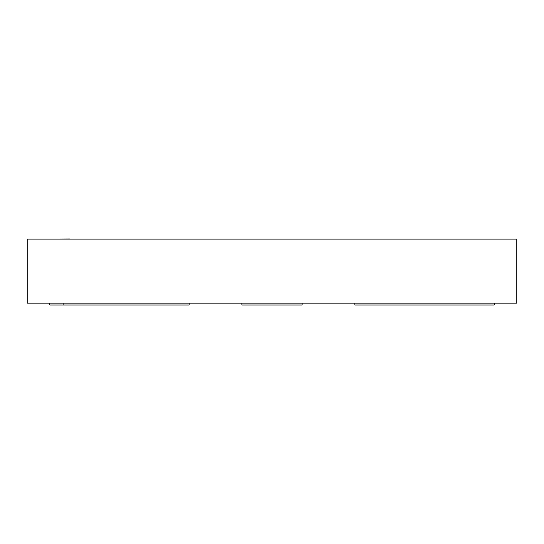 <?xml version="1.0" encoding="UTF-8"?>
<svg xmlns="http://www.w3.org/2000/svg" width="544" height="544" viewBox="0 0 544 544"><rect width="100%" height="100%" fill="white"/><g stroke="black" fill="none" stroke-linecap="round" stroke-linejoin="round"><path stroke-width="0.41" stroke-dasharray="2.72 2.04" d="M69.972 239.081L80.39 239.006M449.29 239.081L467.153 239.081M384.465 239.081L418.384 239.081L384.465 239.081M336.185 239.081L370.104 239.081L336.185 239.081M306.367 239.081L321.817 239.081L306.367 239.006M401.955 239.081L390.136 239.081M370.083 239.081L358.272 239.081M338.218 239.081L326.407 239.081M306.354 239.081L294.535 239.081M261.644 239.081L90.481 239.081L275.067 239.006M27.2 239.081L516.8 239.081L516.8 303.11L27.2 303.11L27.2 239.081M354.858 303.11L494.204 303.11L354.858 303.11L354.858 304.994L494.204 304.994L494.204 303.11M241.869 303.11L302.131 303.11L241.869 303.11L241.869 304.994L302.131 304.994L302.131 303.11M63.111 303.11L189.142 303.11L63.111 303.11M189.142 303.11L189.142 304.994L49.796 304.994L49.796 303.11M90.481 239.006L261.644 239.006M150.443 239.006L242.393 239.006L150.443 239.081M225.644 239.006L134.395 239.006L225.644 239.081M294.052 239.006L306.354 239.006M297.956 239.006L321.817 239.006L297.956 239.081M294.535 239.006L318.158 239.081M318.158 239.006L310.25 239.081M310.25 239.006L322.544 239.006M325.924 239.006L338.218 239.006M326.407 239.006L354.409 239.006L329.82 239.081M329.82 239.006L326.162 239.006L329.657 239.081M357.789 239.006L370.083 239.006L357.789 239.081M358.272 239.006L382.378 239.081M382.378 239.006L377.937 239.081M390.136 239.006L418.146 239.006L389.654 239.081M389.654 239.006L401.955 239.006M421.525 239.006L433.82 239.081M433.82 239.006L422.008 239.081M422.008 239.006L450.01 239.081M450.01 239.006L449.29 239.006M329.657 239.006L366.649 239.081M366.649 239.006L370.104 239.006M377.937 239.006L414.929 239.081M414.929 239.006L418.384 239.006M59.541 239.006L69.972 239.006"/><path stroke-width="0.82" d="M516.8 239.081L27.2 239.081L27.2 303.11L516.8 303.11L516.8 239.081M63.111 303.11L63.111 304.994L189.142 304.994L189.142 303.11M63.111 304.994L49.796 304.994L49.796 303.11M302.131 303.11L302.131 304.994L241.869 304.994L241.869 303.11M494.204 303.11L494.204 304.994L354.858 304.994L354.858 303.11M275.067 239.081L90.481 239.081M322.544 239.081L294.052 239.081M418.384 239.081L325.924 239.081M467.153 239.081L421.525 239.081M69.972 239.081L80.39 239.081M69.972 239.006L59.541 239.081"/></g></svg>
